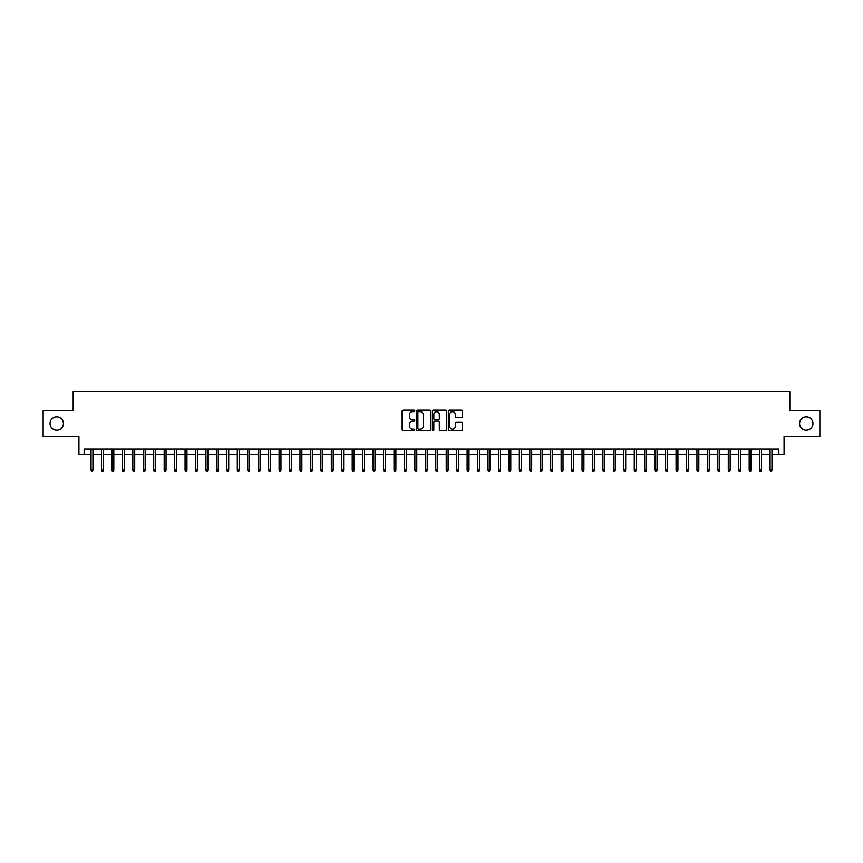 <?xml version="1.0" encoding="UTF-8"?>
<svg xmlns="http://www.w3.org/2000/svg" width="863" height="863" viewBox="0 0 863 863"><rect width="100%" height="100%" fill="white"/><g stroke="black" fill="none" stroke-linecap="round" stroke-linejoin="round"><path stroke-width="1.29" d="M414.79 410.885A0.723 0.723 0 0 0 414.067 410.173L403.172 410.173A1.025 1.025 0 0 0 402.147 411.198L402.147 429.655A1.025 1.025 0 0 0 403.172 430.68L414.067 430.68A0.723 0.723 0 0 0 414.79 429.968A0.723 0.723 0 0 0 414.067 429.245L412.654 429.245A3.279 3.279 0 0 1 409.375 425.966L409.375 424.423A3.279 3.279 0 0 1 412.654 421.144L414.067 421.144A0.723 0.723 0 0 0 414.79 420.432A0.723 0.723 0 0 0 414.067 419.709L412.654 419.709A3.279 3.279 0 0 1 409.375 416.43L409.375 414.887A3.279 3.279 0 0 1 412.654 411.608L414.067 411.608A0.723 0.723 0 0 0 414.79 410.885M799.58 423.56A6.688 6.688 0 0 0 806.269 430.249A6.688 6.688 0 0 0 812.957 423.56A6.688 6.688 0 0 0 806.269 416.872A6.688 6.688 0 0 0 799.58 423.56M50.043 423.56A6.688 6.688 0 0 0 56.731 430.249A6.688 6.688 0 0 0 63.42 423.56A6.688 6.688 0 0 0 56.731 416.872A6.688 6.688 0 0 0 50.043 423.56M461.468 417.401A1.025 1.025 0 0 0 462.492 416.376L462.492 411.198A1.025 1.025 0 0 0 461.468 410.173L449.364 410.173A1.025 1.025 0 0 0 448.339 411.198L448.339 429.655A1.025 1.025 0 0 0 449.364 430.68L461.468 430.68A1.025 1.025 0 0 0 462.492 429.655L462.492 423.399A1.025 1.025 0 0 0 461.468 422.374L456.29 422.374A1.025 1.025 0 0 0 455.265 423.399L455.265 426.505A2.74 2.74 0 0 1 452.525 429.245A2.74 2.74 0 0 1 449.774 426.505L449.774 414.348A2.74 2.74 0 0 1 452.525 411.608A2.74 2.74 0 0 1 455.265 414.348L455.265 416.376A1.025 1.025 0 0 0 456.29 417.401L461.468 417.401M84.153 454.38L84.153 449.159L778.847 449.159L778.847 454.38L784.068 454.38L784.068 436.624L819.85 436.624L819.85 410.508L789.818 410.508L789.818 391.694L73.182 391.694L73.182 410.508L43.15 410.508L43.15 436.624L78.932 436.624L78.932 454.38L91.047 454.38M430.605 411.198A1.025 1.025 0 0 0 429.58 410.173L417.476 410.173A1.025 1.025 0 0 0 416.451 411.198L416.451 429.655A1.025 1.025 0 0 0 417.476 430.68L429.58 430.68A1.025 1.025 0 0 0 430.605 429.655L430.605 411.198M433.42 410.173L445.524 410.173A1.025 1.025 0 0 1 446.549 411.198L446.549 429.655A1.025 1.025 0 0 1 445.524 430.68L440.346 430.68A1.025 1.025 0 0 1 439.321 429.655L439.321 422.169A1.025 1.025 0 0 0 438.296 421.144L434.855 421.144A1.025 1.025 0 0 0 433.83 422.169L433.83 429.968A0.723 0.723 0 0 1 433.118 430.68A0.723 0.723 0 0 1 432.395 429.968L432.395 411.198A1.025 1.025 0 0 1 433.42 410.173M92.924 454.38L101.489 454.38M103.377 454.38L111.942 454.38M113.819 454.38L122.384 454.38M124.272 454.38L132.837 454.38M134.714 454.38L143.28 454.38M145.157 454.38L153.722 454.38M155.61 454.38L164.175 454.38M166.052 454.38L174.617 454.38M176.505 454.38L185.07 454.38M186.947 454.38L195.513 454.38M197.39 454.38L205.955 454.38M207.843 454.38L216.408 454.38M218.285 454.38L226.85 454.38M228.727 454.38L237.303 454.38M239.18 454.38L247.746 454.38M249.623 454.38L258.188 454.38M260.076 454.38L268.641 454.38M270.518 454.38L279.083 454.38M280.96 454.38L289.536 454.38M291.414 454.38L299.979 454.38M301.856 454.38L310.421 454.38M312.309 454.38L320.874 454.38M322.751 454.38L331.316 454.38M333.194 454.38L341.77 454.38M343.647 454.38L352.212 454.38M354.089 454.38L362.654 454.38M364.542 454.38L373.107 454.38M374.984 454.38L383.55 454.38M385.427 454.38L393.992 454.38M395.88 454.38L404.445 454.38M406.322 454.38L414.887 454.38M416.775 454.38L425.34 454.38M427.217 454.38L435.783 454.38M437.66 454.38L446.225 454.38M448.113 454.38L456.678 454.38M458.555 454.38L467.12 454.38M469.008 454.38L477.573 454.38M479.45 454.38L488.016 454.38M489.893 454.38L498.458 454.38M500.346 454.38L508.911 454.38M510.788 454.38L519.353 454.38M521.23 454.38L529.806 454.38M531.684 454.38L540.249 454.38M542.126 454.38L550.691 454.38M552.579 454.38L561.144 454.38M563.021 454.38L571.586 454.38M573.464 454.38L582.04 454.38M583.917 454.38L592.482 454.38M594.359 454.38L602.924 454.38M604.812 454.38L613.377 454.38M615.254 454.38L623.82 454.38M625.697 454.38L634.273 454.38M636.15 454.38L644.715 454.38M646.592 454.38L655.157 454.38M657.045 454.38L665.61 454.38M667.487 454.38L676.053 454.38M677.93 454.38L686.495 454.38M688.383 454.38L696.948 454.38M698.825 454.38L707.39 454.38M709.278 454.38L717.843 454.38M719.72 454.38L728.286 454.38M730.163 454.38L738.728 454.38M740.616 454.38L749.181 454.38M751.058 454.38L759.623 454.38M761.511 454.38L770.076 454.38M771.954 454.38L778.847 454.38M418.609 411.608A0.723 0.723 0 0 0 417.886 412.331L417.886 428.523A0.723 0.723 0 0 0 418.609 429.245L420.098 429.245A3.279 3.279 0 0 0 423.377 425.966L423.377 414.887A3.279 3.279 0 0 0 420.098 411.608L418.609 411.608M439.321 414.402A2.74 2.74 0 0 0 436.581 411.662A2.74 2.74 0 0 0 433.83 414.402L433.83 418.684A1.025 1.025 0 0 0 434.855 419.709L438.296 419.709A1.025 1.025 0 0 0 439.321 418.684L439.321 414.402M91.047 469.947L91.467 471.306L92.514 471.306L92.924 469.947L91.047 469.947L91.047 449.159M92.924 469.947L92.924 449.159M101.489 469.947L101.91 471.306L102.956 471.306L103.377 469.947L101.489 469.947L101.489 449.159M103.377 469.947L103.377 449.159M111.942 469.947L112.363 471.306L113.398 471.306L113.819 469.947L111.942 469.947L111.942 449.159M113.819 469.947L113.819 449.159M122.384 469.947L122.805 471.306L123.851 471.306L124.272 469.947L122.384 469.947L122.384 449.159M124.272 469.947L124.272 449.159M132.837 469.947L133.247 471.306L134.294 471.306L134.714 469.947L132.837 469.947L132.837 449.159M134.714 469.947L134.714 449.159M143.28 469.947L143.7 471.306L144.747 471.306L145.157 469.947L143.28 469.947L143.28 449.159M145.157 469.947L145.157 449.159M153.722 469.947L154.143 471.306L155.189 471.306L155.61 469.947L153.722 469.947L153.722 449.159M155.61 469.947L155.61 449.159M164.175 469.947L164.596 471.306L165.631 471.306L166.052 469.947L164.175 469.947L164.175 449.159M166.052 469.947L166.052 449.159M174.617 469.947L175.038 471.306L176.084 471.306L176.505 469.947L174.617 469.947L174.617 449.159M176.505 469.947L176.505 449.159M185.07 469.947L185.48 471.306L186.527 471.306L186.947 469.947L185.07 469.947L185.07 449.159M186.947 469.947L186.947 449.159M195.513 469.947L195.933 471.306L196.98 471.306L197.39 469.947L195.513 469.947L195.513 449.159M197.39 469.947L197.39 449.159M205.955 469.947L206.376 471.306L207.422 471.306L207.843 469.947L205.955 469.947L205.955 449.159M207.843 469.947L207.843 449.159M216.408 469.947L216.829 471.306L217.864 471.306L218.285 469.947L216.408 469.947L216.408 449.159M218.285 469.947L218.285 449.159M226.85 469.947L227.271 471.306L228.317 471.306L228.727 469.947L226.85 469.947L226.85 449.159M228.727 469.947L228.727 449.159M237.303 469.947L237.713 471.306L238.76 471.306L239.18 469.947L237.303 469.947L237.303 449.159M239.18 469.947L239.18 449.159M247.746 469.947L248.166 471.306L249.213 471.306L249.623 469.947L247.746 469.947L247.746 449.159M249.623 469.947L249.623 449.159M258.188 469.947L258.609 471.306L259.655 471.306L260.076 469.947L258.188 469.947L258.188 449.159M260.076 469.947L260.076 449.159M268.641 469.947L269.051 471.306L270.097 471.306L270.518 469.947L268.641 469.947L268.641 449.159M270.518 469.947L270.518 449.159M279.083 469.947L279.504 471.306L280.551 471.306L280.96 469.947L279.083 469.947L279.083 449.159M280.96 469.947L280.96 449.159M289.536 469.947L289.946 471.306L290.993 471.306L291.414 469.947L289.536 469.947L289.536 449.159M291.414 469.947L291.414 449.159M299.979 469.947L300.4 471.306L301.446 471.306L301.856 469.947L299.979 469.947L299.979 449.159M301.856 469.947L301.856 449.159M310.421 469.947L310.842 471.306L311.888 471.306L312.309 469.947L310.421 469.947L310.421 449.159M312.309 469.947L312.309 449.159M320.874 469.947L321.284 471.306L322.331 471.306L322.751 469.947L320.874 469.947L320.874 449.159M322.751 469.947L322.751 449.159M331.316 469.947L331.737 471.306L332.784 471.306L333.194 469.947L331.316 469.947L331.316 449.159M333.194 469.947L333.194 449.159M341.77 469.947L342.18 471.306L343.226 471.306L343.647 469.947L341.77 469.947L341.77 449.159M343.647 469.947L343.647 449.159M352.212 469.947L352.633 471.306L353.668 471.306L354.089 469.947L352.212 469.947L352.212 449.159M354.089 469.947L354.089 449.159M362.654 469.947L363.075 471.306L364.121 471.306L364.542 469.947L362.654 469.947L362.654 449.159M364.542 469.947L364.542 449.159M373.107 469.947L373.517 471.306L374.564 471.306L374.984 469.947L373.107 469.947L373.107 449.159M374.984 469.947L374.984 449.159M383.55 469.947L383.97 471.306L385.017 471.306L385.427 469.947L383.55 469.947L383.55 449.159M385.427 469.947L385.427 449.159M393.992 469.947L394.413 471.306L395.459 471.306L395.88 469.947L393.992 469.947L393.992 449.159M395.88 469.947L395.88 449.159M404.445 469.947L404.866 471.306L405.901 471.306L406.322 469.947L404.445 469.947L404.445 449.159M406.322 469.947L406.322 449.159M414.887 469.947L415.308 471.306L416.354 471.306L416.775 469.947L414.887 469.947L414.887 449.159M416.775 469.947L416.775 449.159M425.34 469.947L425.75 471.306L426.797 471.306L427.217 469.947L425.34 469.947L425.34 449.159M427.217 469.947L427.217 449.159M435.783 469.947L436.203 471.306L437.25 471.306L437.66 469.947L435.783 469.947L435.783 449.159M437.66 469.947L437.66 449.159M446.225 469.947L446.646 471.306L447.692 471.306L448.113 469.947L446.225 469.947L446.225 449.159M448.113 469.947L448.113 449.159M456.678 469.947L457.099 471.306L458.134 471.306L458.555 469.947L456.678 469.947L456.678 449.159M458.555 469.947L458.555 449.159M467.12 469.947L467.541 471.306L468.587 471.306L469.008 469.947L467.12 469.947L467.12 449.159M469.008 469.947L469.008 449.159M477.573 469.947L477.983 471.306L479.03 471.306L479.45 469.947L477.573 469.947L477.573 449.159M479.45 469.947L479.45 449.159M488.016 469.947L488.436 471.306L489.483 471.306L489.893 469.947L488.016 469.947L488.016 449.159M489.893 469.947L489.893 449.159M498.458 469.947L498.879 471.306L499.925 471.306L500.346 469.947L498.458 469.947L498.458 449.159M500.346 469.947L500.346 449.159M508.911 469.947L509.332 471.306L510.367 471.306L510.788 469.947L508.911 469.947L508.911 449.159M510.788 469.947L510.788 449.159M519.353 469.947L519.774 471.306L520.821 471.306L521.23 469.947L519.353 469.947L519.353 449.159M521.23 469.947L521.23 449.159M529.806 469.947L530.216 471.306L531.263 471.306L531.684 469.947L529.806 469.947L529.806 449.159M531.684 469.947L531.684 449.159M540.249 469.947L540.67 471.306L541.716 471.306L542.126 469.947L540.249 469.947L540.249 449.159M542.126 469.947L542.126 449.159M550.691 469.947L551.112 471.306L552.158 471.306L552.579 469.947L550.691 469.947L550.691 449.159M552.579 469.947L552.579 449.159M561.144 469.947L561.554 471.306L562.6 471.306L563.021 469.947L561.144 469.947L561.144 449.159M563.021 469.947L563.021 449.159M571.586 469.947L572.007 471.306L573.054 471.306L573.464 469.947L571.586 469.947L571.586 449.159M573.464 469.947L573.464 449.159M582.04 469.947L582.449 471.306L583.496 471.306L583.917 469.947L582.04 469.947L582.04 449.159M583.917 469.947L583.917 449.159M592.482 469.947L592.903 471.306L593.949 471.306L594.359 469.947L592.482 469.947L592.482 449.159M594.359 469.947L594.359 449.159M602.924 469.947L603.345 471.306L604.391 471.306L604.812 469.947L602.924 469.947L602.924 449.159M604.812 469.947L604.812 449.159M613.377 469.947L613.787 471.306L614.834 471.306L615.254 469.947L613.377 469.947L613.377 449.159M615.254 469.947L615.254 449.159M623.82 469.947L624.24 471.306L625.287 471.306L625.697 469.947L623.82 469.947L623.82 449.159M625.697 469.947L625.697 449.159M634.273 469.947L634.683 471.306L635.729 471.306L636.15 469.947L634.273 469.947L634.273 449.159M636.15 469.947L636.15 449.159M644.715 469.947L645.136 471.306L646.171 471.306L646.592 469.947L644.715 469.947L644.715 449.159M646.592 469.947L646.592 449.159M655.157 469.947L655.578 471.306L656.624 471.306L657.045 469.947L655.157 469.947L655.157 449.159M657.045 469.947L657.045 449.159M665.61 469.947L666.02 471.306L667.067 471.306L667.487 469.947L665.61 469.947L665.61 449.159M667.487 469.947L667.487 449.159M676.053 469.947L676.473 471.306L677.52 471.306L677.93 469.947L676.053 469.947L676.053 449.159M677.93 469.947L677.93 449.159M686.495 469.947L686.916 471.306L687.962 471.306L688.383 469.947L686.495 469.947L686.495 449.159M688.383 469.947L688.383 449.159M696.948 469.947L697.369 471.306L698.404 471.306L698.825 469.947L696.948 469.947L696.948 449.159M698.825 469.947L698.825 449.159M707.39 469.947L707.811 471.306L708.857 471.306L709.278 469.947L707.39 469.947L707.39 449.159M709.278 469.947L709.278 449.159M717.843 469.947L718.253 471.306L719.3 471.306L719.72 469.947L717.843 469.947L717.843 449.159M719.72 469.947L719.72 449.159M728.286 469.947L728.706 471.306L729.753 471.306L730.163 469.947L728.286 469.947L728.286 449.159M730.163 469.947L730.163 449.159M738.728 469.947L739.149 471.306L740.195 471.306L740.616 469.947L738.728 469.947L738.728 449.159M740.616 469.947L740.616 449.159M749.181 469.947L749.602 471.306L750.637 471.306L751.058 469.947L749.181 469.947L749.181 449.159M751.058 469.947L751.058 449.159M759.623 469.947L760.044 471.306L761.09 471.306L761.511 469.947L759.623 469.947L759.623 449.159M761.511 469.947L761.511 449.159M770.076 469.947L770.486 471.306L771.533 471.306L771.954 469.947L770.076 469.947L770.076 449.159M771.954 469.947L771.954 449.159"/></g></svg>
